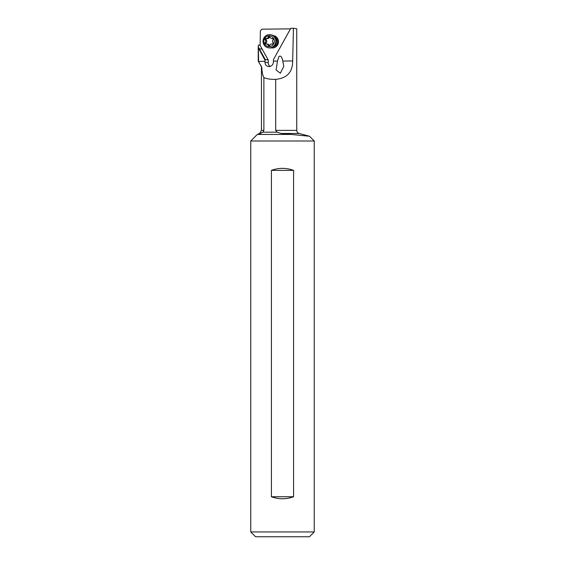 <?xml version="1.0" encoding="UTF-8"?>
<svg xmlns="http://www.w3.org/2000/svg" width="565" height="565" viewBox="0 0 565 565"><rect width="100%" height="100%" fill="white"/><g stroke="black" fill="none" stroke-linecap="round" stroke-linejoin="round"><path stroke-width="0.85" d="M290.474 28.857L261.948 29.189L260.366 30.778L260.119 45.497C258.862 44.706 258.233 44.882 258.24 46.026L258.24 61.182L261.835 67.581C261.955 71.932 262.633 75.251 263.876 77.539L263.876 130.374L262.93 132.175L277.118 132.175L275.685 130.374L275.685 79.354C287.062 78.252 292.727 72.108 292.663 60.928L293.44 28.25L296.752 28.773L296.752 130.374C296.851 131.942 297.642 132.973 299.125 133.467L281.335 133.467L277.118 132.175M290.813 28.278L273.453 59.572L290.763 28.335L293.44 28.25M282.761 61.041L283.807 66.345L280.346 73.224L276.101 70.004L277.443 61.105L278.976 56.458C280.748 55.412 282.013 56.938 282.761 61.041L292.663 60.928M273.453 59.572L273.453 61.147A20.001 5.17 -90.7 0 1 273.446 62.15C273.121 64.798 271.645 66.275 269.011 66.564L268.311 66.508M275.685 79.354C270.586 79.46 266.652 78.853 263.876 77.539M258.593 61.514L264.957 61.246L265.268 59.516L258.382 47.178L258.593 61.324M269.011 66.564C266.503 66.359 265.147 64.919 264.95 62.249A20.001 5.17 89.3 0 0 264.957 61.246M262.93 132.175L256.891 134.844L250.754 140.989L250.754 531.948L255.549 536.75L309.451 536.75L314.246 531.948L314.246 140.989L309.507 136.25L281.335 133.467M261.835 67.581L261.44 67.581L261.44 130.374L259.844 133.149L261.228 133.149L257.711 134.498M258.382 47.178L258.24 46.026M273.884 46.662A5 4.824 -80.7 0 0 275.367 37.544M271.306 47.841A6.201 5.982 -80.7 0 0 278.467 42.1A6.201 5.982 -80.7 0 0 273.298 35.609M270.112 66.402A4.4 4.245 99.3 0 1 268.248 62.786L268.248 59.996L260.119 45.497M268.248 59.996L265.268 59.516M258.495 48.145L264.957 60.123M262.45 49.254L259.469 48.767M314.246 140.989L250.754 140.989M290.466 134.435L257.859 134.435L256.891 134.844L259.844 133.149M250.754 531.948L314.246 531.948M293.588 496.755C286.194 499.432 278.806 499.432 271.412 496.755L293.588 496.755L293.588 170.376C286.194 167.692 278.806 167.692 271.412 170.376L271.412 496.755M271.412 170.376L293.588 170.376M268.354 47.771L269.074 47.884A6.596 6.37 -80.7 0 0 276.511 41.372A6.596 6.37 -80.7 0 0 271.2 34.861L270.473 34.74A6.596 6.37 99.3 0 1 275.791 41.252A6.596 6.37 99.3 0 1 268.354 47.771A6.596 6.37 99.3 0 1 263.036 41.252A6.596 6.37 99.3 0 1 270.473 34.74M263.883 41.203A5.403 5.212 99.3 0 1 269.159 35.807A5.403 5.212 99.3 0 1 274.315 41.203A5.403 5.212 99.3 0 1 269.046 46.598A5.403 5.212 99.3 0 1 263.883 41.203M265.79 43.971A2.345 2.267 99.3 0 1 268.375 45.532A0.742 0.713 -80.7 0 0 269.731 45.532A2.345 2.267 99.3 0 1 272.358 43.971A0.742 0.713 -80.7 0 0 273.043 42.756A2.345 2.267 99.3 0 1 273.079 39.649A0.742 0.713 -80.7 0 0 272.415 38.434A2.345 2.267 99.3 0 1 269.83 36.88A0.742 0.713 -80.7 0 0 268.474 36.88A2.345 2.267 99.3 0 1 265.847 38.434A0.742 0.713 -80.7 0 0 265.162 39.649A2.345 2.267 99.3 0 1 265.126 42.756A0.742 0.713 -80.7 0 0 265.79 43.971M269.491 45.878A0.742 0.713 99.3 0 1 269.413 45.694A2.345 2.267 -80.7 0 0 267.633 44.127L266.595 43.957M271.61 38.455L272.641 38.618A2.345 2.267 -80.7 0 0 273.072 38.646M266.885 38.604A2.345 2.267 -80.7 0 0 269.505 37.043A0.742 0.713 99.3 0 1 269.745 36.697M266.164 43.929A0.742 0.713 99.3 0 1 266.157 42.926A2.345 2.267 -80.7 0 0 266.193 39.818A0.742 0.713 99.3 0 1 266.786 38.59M273.453 61.147L277.443 61.105M261.44 130.374L263.876 130.374M275.685 130.374L296.752 130.374M264.95 62.249L268.248 62.786M261.44 67.581L261.32 65.978M269.413 45.694L268.375 45.532M272.909 38.512L272.415 38.434M269.505 37.043L268.474 36.88M266.193 39.818L265.162 39.649M266.157 42.926L265.126 42.756M261.009 65.978L258.24 61.182M299.125 133.467L309.507 136.25M275.042 37.106L275.593 37.198M266.984 38.618L265.953 38.455"/></g></svg>
